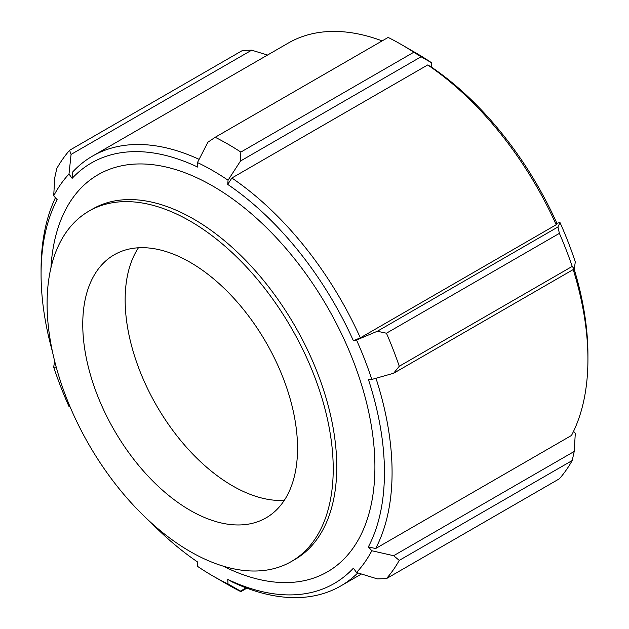 <?xml version="1.0" encoding="UTF-8"?>
<svg xmlns="http://www.w3.org/2000/svg" width="629" height="629" viewBox="0 0 629 629"><rect width="100%" height="100%" fill="white"/><g stroke="black" fill="none" stroke-linecap="round" stroke-linejoin="round"><path stroke-width="0.94" d="M52.466 351.737A242.802 140.181 60 0 1 41.074 274.142A242.802 140.181 60 0 1 57.16 199.652L53.701 195.792A248.196 143.294 60 0 1 69.001 174.029L72.123 178.361A242.802 140.181 60 0 1 197.797 167.133L197.467 162.557A248.196 143.294 60 0 1 228.06 180.216L227.722 184.415A242.802 140.181 60 0 1 353.396 340.753L356.525 340.03A248.196 143.294 60 0 1 371.818 379.452L368.358 379.318A242.802 140.181 60 0 1 368.358 546.884L371.818 550.745A248.196 143.294 60 0 1 356.525 572.5L353.396 568.168A242.802 140.181 60 0 1 227.722 579.395L228.06 583.979A248.196 143.294 60 0 1 212.759 575.92A248.196 143.294 60 0 1 197.467 566.312L197.797 562.122A242.802 140.181 60 0 1 151.259 522.848M69.858 406.303L69.001 406.499A248.196 143.294 60 0 1 53.701 367.077L56.24 367.179M333.221 468.919A202.334 116.821 -120 0 0 244.901 265.304A202.334 116.821 -120 0 0 88.988 211.092A202.334 116.821 -120 0 0 88.988 444.727A202.334 116.821 -120 0 0 291.321 561.548A202.334 116.821 -120 0 0 333.221 468.919M199.118 159.341A248.196 143.294 -120 0 0 92.479 156.118A248.196 143.294 -120 0 0 72.815 171.827L72.123 178.361M55.438 197.734A248.196 143.294 -120 0 0 41.074 269.739L41.074 274.142M361.447 574.01L340.674 586.008A248.196 143.294 -120 0 1 231.873 581.778L227.722 579.395M340.674 586.008A248.196 143.294 -120 0 0 357.815 572.901M573.208 269.574A248.196 143.294 60 0 1 587.926 359.316A248.196 143.294 60 0 1 571.478 435.465L375.631 548.543L368.358 546.884M375.631 548.543A248.196 143.294 -120 0 0 375.969 378.273M92.479 156.118L288.326 43.047A248.196 143.294 60 0 1 382.141 40.893M371.818 379.452L393.636 373.249L574.222 268.984L575.299 261.978A248.196 143.294 -120 0 0 559.999 222.556L556.877 223.279A242.802 140.181 -120 0 0 431.203 66.933L431.533 62.743A248.196 143.294 -120 0 0 416.241 53.143L400.98 44.329A269.778 155.756 60 0 1 413.803 52.231L240.844 152.084L240.498 161.016L421.084 56.759L413.803 52.231M587.926 359.316L587.926 354.913A242.802 140.181 -120 0 0 574.12 269.047M572.217 460.53A269.778 155.756 60 0 1 559.401 478.771L386.442 578.625A269.778 155.756 -120 0 0 399.266 560.384L572.217 460.53L574.222 451.449L575.299 433.263L573.562 431.321M556.877 223.279L556.185 224.757A248.196 143.294 60 0 0 427.72 64.944L431.203 66.933M556.185 224.757L360.338 337.828L353.396 340.753M360.338 337.828A248.196 143.294 -120 0 0 231.873 178.015L227.722 184.415M386.442 578.625L377.345 578.884L356.525 572.5M246.104 587.871L240.498 591.111L240.844 591.637L246.859 588.162M240.498 591.111L228.06 583.979M53.701 367.077L54.629 361.03M53.701 195.792L54.778 177.606L56.783 168.525A269.778 155.756 -120 0 1 69.599 150.284L71.069 154.427L251.655 50.171L242.558 50.43L69.599 150.284M251.655 50.171L267.553 55.045M69.001 174.029L71.069 154.427M197.467 162.557L207.916 142.209L215.197 137.279L388.156 37.425A269.778 155.756 60 0 1 400.98 44.329M421.084 56.759L431.533 62.743M228.06 180.216L240.498 161.016M427.72 64.944L231.873 178.015M377.345 331.255L386.442 333.213L559.401 233.351L557.931 226.99L377.345 331.255L356.525 340.03M559.401 233.351A269.778 155.756 60 0 1 572.217 266.397L399.266 366.259L393.636 373.249M399.266 366.259A269.778 155.756 -120 0 0 386.442 333.213M559.999 222.556L557.931 226.99M574.222 268.984L572.217 266.397M240.844 152.084A269.778 155.756 -120 0 0 215.197 137.279M212.759 575.92L228.02 584.726A269.778 155.756 -120 0 0 240.844 591.637M574.222 451.449L393.636 555.706L399.266 560.384M393.636 555.706L371.818 550.745M297.541 448.32A151.872 87.683 -120 0 0 231.252 295.481A151.872 87.683 -120 0 0 114.219 254.792A151.872 87.683 -120 0 0 114.211 430.165A151.872 87.683 -120 0 0 266.091 517.848A151.872 87.683 -120 0 0 297.541 448.32M138.427 247.779A151.872 87.683 -120 0 0 156.605 405.689A151.872 87.683 -120 0 0 284.269 500.385M223.201 566.139A229.31 132.397 -120 0 0 374.908 466.883A229.31 132.397 -120 0 0 217.98 189.148A229.31 132.397 -120 0 0 50.949 267.789M88.988 211.092L92.518 209.056A202.334 116.821 60 0 1 248.439 263.26A202.334 116.821 60 0 1 336.759 466.883A202.334 116.821 60 0 1 294.852 559.503L291.321 561.548"/></g></svg>
